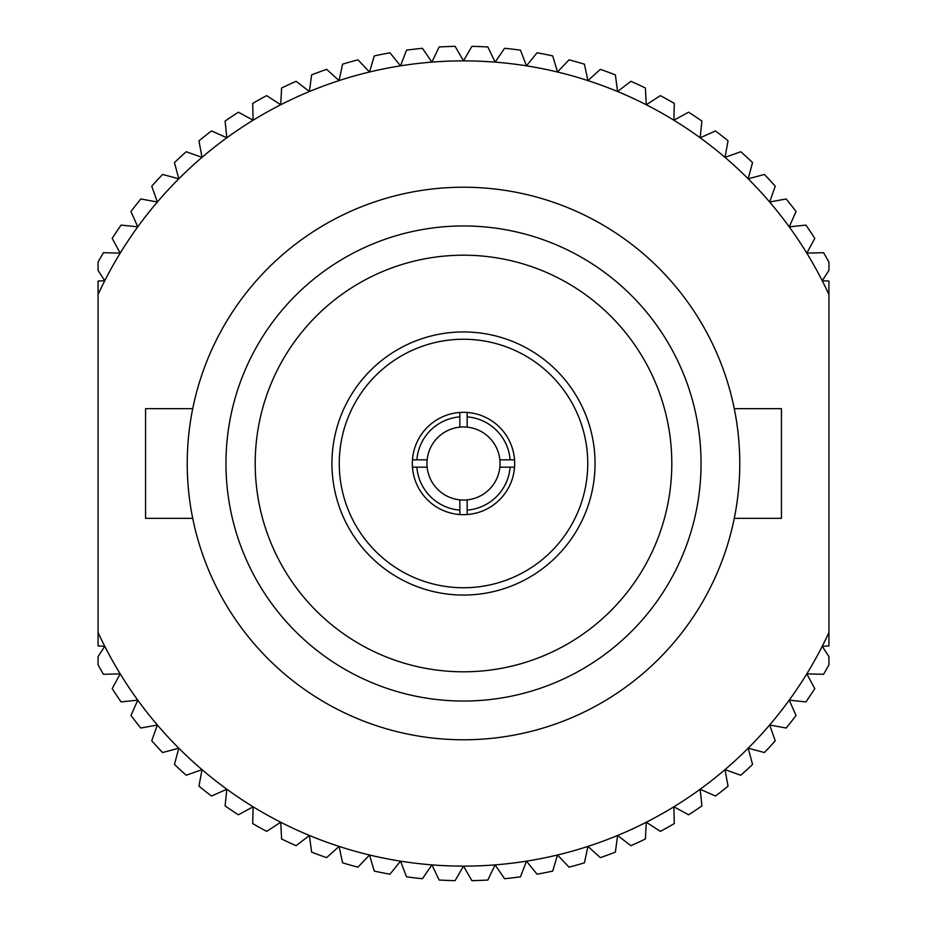 <?xml version="1.0" encoding="UTF-8"?>
<svg xmlns="http://www.w3.org/2000/svg" width="927" height="927" viewBox="0 0 927 927"><rect width="100%" height="100%" fill="white"/><g stroke="black" fill="none" stroke-linecap="round" stroke-linejoin="round"><path stroke-width="1.39" d="M374.276 55.921A417.231 417.231 0 0 1 389.954 52.793L400.522 65.84A402.619 402.619 0 0 0 369.514 72.005L374.276 55.921L369.514 72.005A402.619 402.619 0 0 0 339.085 80.591L342.573 64.172A417.231 417.231 0 0 1 357.961 59.838L369.514 72.005L357.961 59.838M311.611 74.89A417.231 417.231 0 0 1 326.617 69.363L339.085 80.591A402.619 402.619 0 0 0 309.421 91.53L311.611 74.89L309.421 91.53A402.619 402.619 0 0 0 280.719 104.763L281.599 88.007A417.231 417.231 0 0 1 296.107 81.309L309.421 91.53L296.107 81.309M252.689 103.442A417.231 417.231 0 0 1 266.64 95.632L280.719 104.763A402.619 402.619 0 0 0 253.129 120.209L252.689 103.442L253.129 120.209A402.619 402.619 0 0 0 226.848 137.775L225.099 121.089A417.231 417.231 0 0 1 238.39 112.202L253.129 120.209L238.39 112.202M198.957 140.846A417.231 417.231 0 0 1 211.518 130.95L226.848 137.775A402.619 402.619 0 0 0 202.016 157.347L198.957 140.846L202.016 157.347A402.619 402.619 0 0 0 178.807 178.807L174.461 162.596A417.231 417.231 0 0 1 186.2 151.75L202.016 157.347L186.2 151.75M130.95 211.518A417.231 417.231 0 0 1 140.846 198.957L157.347 202.016A402.619 402.619 0 0 0 137.775 226.848L130.95 211.518L137.775 226.848A402.619 402.619 0 0 0 120.209 253.129L112.202 238.39A417.231 417.231 0 0 1 121.089 225.099L137.775 226.848L121.089 225.099M151.75 186.2A417.231 417.231 0 0 1 162.596 174.461L178.807 178.807A402.619 402.619 0 0 0 157.347 202.016L151.75 186.2L157.347 202.016L140.846 198.957M98.065 262.156A417.231 417.231 0 0 1 103.442 252.689L120.209 253.129A402.619 402.619 0 0 0 104.763 280.719L98.065 270.394L98.065 262.156L98.065 270.394L104.763 280.719A402.619 402.619 0 0 0 98.065 294.519L98.065 281.066L104.763 280.719M406.536 50.174A417.231 417.231 0 0 1 422.411 48.297L431.912 62.121A402.619 402.619 0 0 0 400.522 65.84L406.536 50.174L400.522 65.84L389.954 52.793M296.107 845.691A417.231 417.231 0 0 1 281.599 838.993L280.719 822.237A402.619 402.619 0 0 0 309.421 835.47L296.107 845.691L309.421 835.47A402.619 402.619 0 0 0 339.085 846.409L326.617 857.637A417.231 417.231 0 0 1 311.611 852.11L309.421 835.47L311.611 852.11M357.961 867.162A417.231 417.231 0 0 1 342.573 862.828L339.085 846.409A402.619 402.619 0 0 0 369.514 854.995L357.961 867.162L369.514 854.995A402.619 402.619 0 0 0 400.522 861.16L389.954 874.207A417.231 417.231 0 0 1 374.276 871.079L369.514 854.995L374.276 871.079M422.411 878.703A417.231 417.231 0 0 1 406.536 876.826L400.522 861.16A402.619 402.619 0 0 0 431.912 864.879L422.411 878.703L431.912 864.879A402.619 402.619 0 0 0 463.5 866.119L455.111 880.65A417.231 417.231 0 0 1 439.131 880.024L431.912 864.879L439.131 880.024M487.869 880.024A417.231 417.231 0 0 1 471.889 880.65L463.5 866.119A402.619 402.619 0 0 0 495.088 864.879L487.869 880.024L495.088 864.879A402.619 402.619 0 0 0 526.478 861.16L520.464 876.826A417.231 417.231 0 0 1 504.589 878.703L495.088 864.879L504.589 878.703M552.724 871.079A417.231 417.231 0 0 1 537.046 874.207L526.478 861.16A402.619 402.619 0 0 0 557.486 854.995L552.724 871.079L557.486 854.995A402.619 402.619 0 0 0 587.915 846.409L584.427 862.828A417.231 417.231 0 0 1 569.039 867.162L557.486 854.995L569.039 867.162M615.389 852.11A417.231 417.231 0 0 1 600.383 857.637L587.915 846.409A402.619 402.619 0 0 0 617.579 835.47L615.389 852.11L617.579 835.47A402.619 402.619 0 0 0 646.281 822.237L645.401 838.993A417.231 417.231 0 0 1 630.893 845.691L617.579 835.47L630.893 845.691M674.311 823.558A417.231 417.231 0 0 1 660.36 831.368L646.281 822.237A402.619 402.619 0 0 0 673.871 806.791L674.311 823.558L673.871 806.791A402.619 402.619 0 0 0 700.152 789.225L701.901 805.911A417.231 417.231 0 0 1 688.61 814.798L673.871 806.791L688.61 814.798M728.043 786.154A417.231 417.231 0 0 1 715.482 796.05L700.152 789.225A402.619 402.619 0 0 0 724.984 769.653L728.043 786.154L724.984 769.653A402.619 402.619 0 0 0 748.193 748.193L752.539 764.404A417.231 417.231 0 0 1 740.8 775.25L724.984 769.653L740.8 775.25M796.05 715.482A417.231 417.231 0 0 1 786.154 728.043L769.653 724.984A402.619 402.619 0 0 0 789.225 700.152L796.05 715.482L789.225 700.152A402.619 402.619 0 0 0 806.791 673.871L814.798 688.61A417.231 417.231 0 0 1 805.911 701.901L789.225 700.152L805.911 701.901M775.25 740.8A417.231 417.231 0 0 1 764.404 752.539L748.193 748.193A402.619 402.619 0 0 0 769.653 724.984L775.25 740.8L769.653 724.984L786.154 728.043M828.935 664.844A417.231 417.231 0 0 1 823.558 674.311L806.791 673.871A402.619 402.619 0 0 0 822.237 646.281L828.935 656.606L828.935 664.844L828.935 656.606L822.237 646.281A402.619 402.619 0 0 0 828.935 632.481L828.935 294.519A402.619 402.619 0 0 0 724.984 157.347L740.8 151.75A417.231 417.231 0 0 1 752.539 162.596L748.193 178.807L764.404 174.461A417.231 417.231 0 0 1 775.25 186.2L769.653 202.016L786.154 198.957A417.231 417.231 0 0 1 796.05 211.518L789.225 226.848L805.911 225.099A417.231 417.231 0 0 1 814.798 238.39L806.791 253.129L823.558 252.689A417.231 417.231 0 0 1 828.935 262.156L828.935 270.394L822.237 280.719L828.935 281.066L828.935 294.519L828.935 281.066M121.089 701.901A417.231 417.231 0 0 1 112.202 688.61L120.209 673.871L103.442 674.311A417.231 417.231 0 0 1 98.065 664.844L98.065 656.606L104.763 646.281A402.619 402.619 0 0 0 137.775 700.152L121.089 701.901L137.775 700.152A402.619 402.619 0 0 0 157.347 724.984L140.846 728.043A417.231 417.231 0 0 1 130.95 715.482L137.775 700.152L130.95 715.482M162.596 752.539A417.231 417.231 0 0 1 151.75 740.8L157.347 724.984A402.619 402.619 0 0 0 178.807 748.193L162.596 752.539L178.807 748.193A402.619 402.619 0 0 0 226.848 789.225L211.518 796.05A417.231 417.231 0 0 1 198.957 786.154L202.016 769.653L186.2 775.25A417.231 417.231 0 0 1 174.461 764.404L178.807 748.193L174.461 764.404M238.39 814.798A417.231 417.231 0 0 1 225.099 805.911L226.848 789.225A402.619 402.619 0 0 0 253.129 806.791L238.39 814.798L253.129 806.791A402.619 402.619 0 0 0 280.719 822.237L266.64 831.368A417.231 417.231 0 0 1 252.689 823.558L253.129 806.791L252.689 823.558M660.36 95.632A417.231 417.231 0 0 1 674.311 103.442L673.871 120.209A402.619 402.619 0 0 0 646.281 104.763L660.36 95.632L646.281 104.763A402.619 402.619 0 0 0 617.579 91.53L630.893 81.309A417.231 417.231 0 0 1 645.401 88.007L646.281 104.763L645.401 88.007M688.61 112.202A417.231 417.231 0 0 1 701.901 121.089L700.152 137.775A402.619 402.619 0 0 0 673.871 120.209L688.61 112.202L673.871 120.209L674.311 103.442M715.482 130.95A417.231 417.231 0 0 1 728.043 140.846L724.984 157.347A402.619 402.619 0 0 0 700.152 137.775L715.482 130.95L700.152 137.775L701.901 121.089M600.383 69.363A417.231 417.231 0 0 1 615.389 74.89L617.579 91.53A402.619 402.619 0 0 0 587.915 80.591L600.383 69.363L587.915 80.591A402.619 402.619 0 0 0 557.486 72.005L569.039 59.838A417.231 417.231 0 0 1 584.427 64.172L587.915 80.591L584.427 64.172M537.046 52.793A417.231 417.231 0 0 1 552.724 55.921L557.486 72.005A402.619 402.619 0 0 0 526.478 65.84L537.046 52.793L526.478 65.84A402.619 402.619 0 0 0 495.088 62.121L504.589 48.297A417.231 417.231 0 0 1 520.464 50.174L526.478 65.84L520.464 50.174M471.889 46.35A417.231 417.231 0 0 1 487.869 46.976L495.088 62.121A402.619 402.619 0 0 0 463.5 60.881L471.889 46.35L463.5 60.881A402.619 402.619 0 0 0 431.912 62.121L439.131 46.976A417.231 417.231 0 0 1 455.111 46.35L463.5 60.881L455.111 46.35M98.065 645.934L98.065 632.481A402.619 402.619 0 0 0 104.763 646.281L98.065 645.934L98.065 281.066M828.935 645.934L828.935 632.481L828.935 645.934L822.237 646.281M514.659 463.5A51.159 51.159 0 0 1 437.915 507.811A51.159 51.159 0 0 1 437.915 419.189A51.159 51.159 0 0 1 514.659 463.5M595.053 463.5A131.553 131.553 0 0 1 397.718 577.428A131.553 131.553 0 0 1 397.718 349.572A131.553 131.553 0 0 1 595.053 463.5A131.553 131.553 0 0 1 397.718 577.428A131.553 131.553 0 0 1 397.718 349.572A131.553 131.553 0 0 1 595.053 463.5M416.872 459.85L427.138 459.85A36.547 36.547 0 0 1 459.85 427.138L459.85 416.872A46.779 46.779 0 0 0 416.872 459.85L412.469 459.85M499.862 467.15A36.547 36.547 0 0 1 467.15 499.862L467.15 510.128A46.779 46.779 0 0 0 510.128 467.15L499.862 467.15A36.547 36.547 0 0 0 499.862 459.85L510.128 459.85A46.779 46.779 0 0 0 467.15 416.872L467.15 427.138A36.547 36.547 0 0 0 459.85 427.138M499.862 459.85A36.547 36.547 0 0 0 467.15 427.138M427.138 459.85A36.547 36.547 0 0 0 467.15 499.862M427.138 467.15L416.872 467.15A46.779 46.779 0 0 0 459.85 510.128L459.85 499.862M416.872 467.15L412.469 467.15M459.85 510.128L459.85 514.531M467.15 510.128L467.15 514.531M510.128 467.15L514.531 467.15M510.128 459.85L514.531 459.85M467.15 416.872L467.15 412.469M459.85 416.872L459.85 412.469M255.203 463.5A208.297 208.297 0 0 0 567.648 643.894A208.297 208.297 0 0 0 567.648 283.106A208.297 208.297 0 0 0 255.203 463.5M225.968 463.5A237.532 237.532 0 0 1 582.272 257.787A237.532 237.532 0 0 1 582.272 669.213A237.532 237.532 0 0 1 225.968 463.5M739.769 463.5A276.269 276.269 0 0 1 325.365 702.759A276.269 276.269 0 0 1 325.365 224.241A276.269 276.269 0 0 1 739.769 463.5M734.277 518.32L781.438 518.32L781.438 408.68L734.277 408.68M192.723 408.68L145.562 408.68L145.562 518.32L192.723 518.32M406.536 876.826L400.522 861.16L389.954 874.207M342.573 862.828L339.085 846.409L326.617 857.637M281.599 838.993L280.719 822.237L266.64 831.368M225.099 805.911L226.848 789.225L211.518 796.05M198.957 786.154L202.016 769.653L186.2 775.25M151.75 740.8L157.347 724.984L140.846 728.043M112.202 688.61L120.209 673.871L103.442 674.311M98.065 664.844L98.065 656.606L104.763 646.281M266.64 95.632L280.719 104.763L281.599 88.007M326.617 69.363L339.085 80.591L342.573 64.172M422.411 48.297L431.912 62.121L439.131 46.976M487.869 46.976L495.088 62.121L504.589 48.297M552.724 55.921L557.486 72.005L569.039 59.838M615.389 74.89L617.579 91.53L630.893 81.309M728.043 140.846L724.984 157.347L740.8 151.75M752.539 162.596L748.193 178.807L764.404 174.461M775.25 186.2L769.653 202.016L786.154 198.957M796.05 211.518L789.225 226.848L805.911 225.099M814.798 238.39L806.791 253.129L823.558 252.689M828.935 262.156L828.935 270.394L822.237 280.719M103.442 252.689L120.209 253.129L112.202 238.39M162.596 174.461L178.807 178.807L174.461 162.596M211.518 130.95L226.848 137.775L225.099 121.089M660.36 831.368L646.281 822.237L645.401 838.993M715.482 796.05L700.152 789.225L701.901 805.911M764.404 752.539L748.193 748.193L752.539 764.404M823.558 674.311L806.791 673.871L814.798 688.61M600.383 857.637L587.915 846.409L584.427 862.828M537.046 874.207L526.478 861.16L520.464 876.826M471.889 880.65L463.5 866.119L455.111 880.65M587.753 463.5A124.253 124.253 0 0 0 401.379 355.898A124.253 124.253 0 0 0 401.379 571.102A124.253 124.253 0 0 0 587.753 463.5"/></g></svg>
